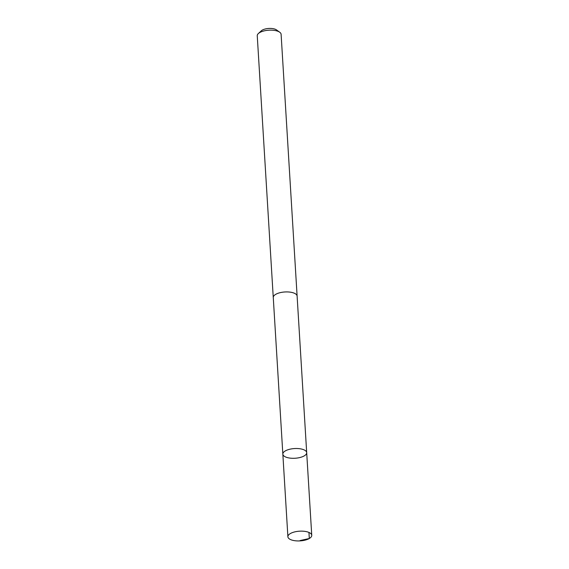<?xml version="1.0" encoding="UTF-8"?>
<svg xmlns="http://www.w3.org/2000/svg" width="569" height="569" viewBox="0 0 569 569"><rect width="100%" height="100%" fill="white"/><g stroke="black" fill="none" stroke-linecap="round" stroke-linejoin="round"><path stroke-width="0.85" d="M273.276 297.672A11.949 4.858 -3.5 0 1 273.262 297.551A11.942 4.858 -3.5 0 1 281.129 292.452A11.942 4.858 -3.5 0 1 294.543 293.327A11.942 4.858 -3.5 0 1 297.11 296.093L306.691 452.675A11.949 4.858 176.5 0 0 304.116 449.901A11.949 4.858 176.5 0 0 290.709 449.033A11.949 4.858 176.5 0 0 282.843 454.133A11.949 4.858 176.5 0 0 295.062 458.251A11.949 4.858 176.5 0 0 306.691 452.675A11.949 4.858 176.5 0 0 304.116 449.901A11.949 4.858 176.5 0 0 290.709 449.033A11.949 4.858 176.5 0 0 282.843 454.133L287.893 536.766A11.949 4.858 -3.5 0 1 295.759 531.666A11.949 4.858 -3.5 0 1 309.173 532.541A11.949 4.858 -3.5 0 1 311.748 535.308A11.949 4.858 -3.5 0 1 303.882 540.408A11.949 4.858 -3.5 0 1 290.467 539.533A11.949 4.858 -3.5 0 1 287.893 536.766M282.843 454.133L273.269 297.551A11.949 4.858 -3.5 0 1 284.891 291.968A11.949 4.858 -3.5 0 1 297.118 296.093A11.949 4.858 -3.5 0 1 297.118 296.214M273.262 297.551L257.252 35.776A11.949 4.858 -3.5 0 1 258.369 33.535A11.949 4.858 -3.5 0 1 268.881 30.193A11.949 4.858 -3.5 0 1 279.728 32.234A11.949 4.858 -3.5 0 1 281.107 34.318L297.118 296.093M258.369 33.535L261.299 30.826A8.499 3.457 -3.5 0 1 268.774 28.45A8.499 3.457 -3.5 0 1 276.491 29.901L279.728 32.234M308.939 532.435L309.316 538.502L300.098 540.55M306.691 452.675L311.748 535.308"/></g></svg>

